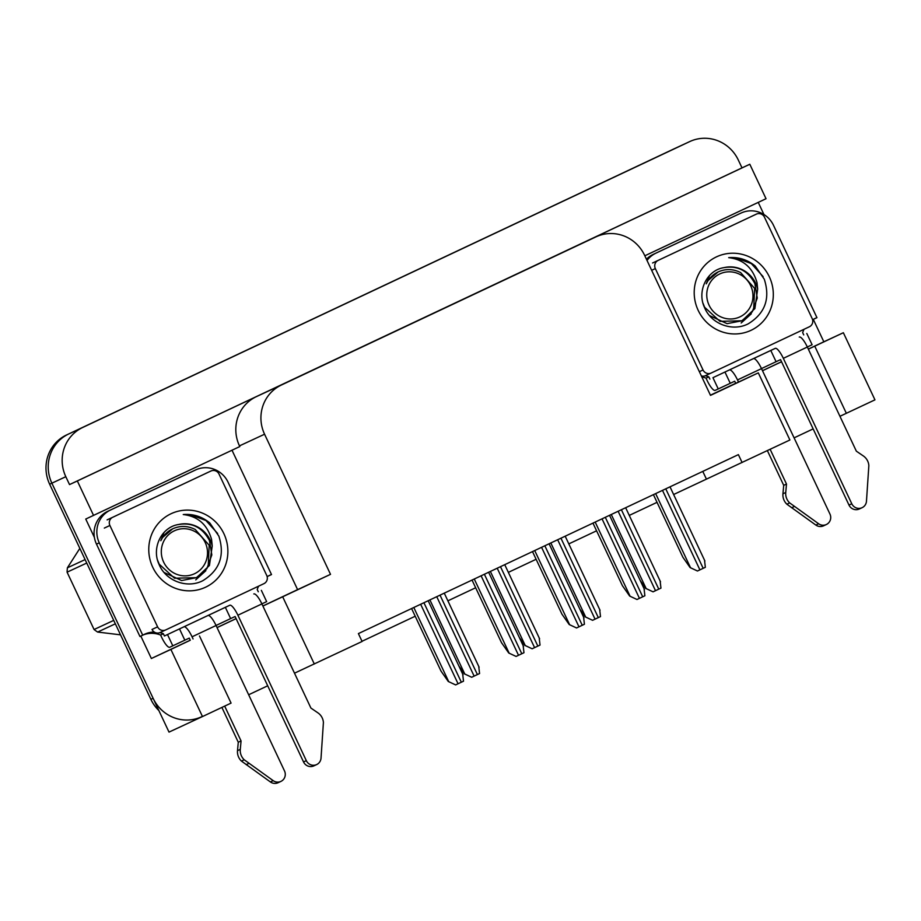 <?xml version="1.0" encoding="UTF-8"?>
<svg xmlns="http://www.w3.org/2000/svg" width="921" height="921" viewBox="0 0 921 921"><rect width="100%" height="100%" fill="white"/><g stroke="black" fill="none" stroke-linecap="round" stroke-linejoin="round"><path stroke-width="1.38" d="M232 450.219L297.598 589.624L262.876 605.983M236.087 618.601L217.045 627.569M190.256 640.187L151.366 658.503L140.821 636.089M94.391 537.415L85.745 519.053L239.794 446.558L239.472 445.879A37.347 36.184 65.1 0 1 256.314 396.663L77.341 480.958L93.551 515.426M813.301 319.391L823.835 341.783L808.316 349.094M781.526 361.711L762.484 370.679M735.695 383.297L710.425 395.201M758.236 202.378L763.958 214.547M644.827 255.796L766.03 198.717L749.809 164.249L570.836 248.543A37.347 36.184 65.1 0 1 571.008 248.463A37.347 36.184 65.1 0 1 571.181 248.382M742.004 167.875L69.524 484.584L65.817 476.698A37.347 36.184 -114.9 0 1 82.66 427.494L689.645 141.615A37.347 36.184 -114.9 0 1 689.817 141.535A37.347 36.184 -114.9 0 1 738.285 159.989L742.004 167.875L749.809 164.249M839.94 416.304L874.95 399.852L843.36 332.723L823.835 341.783M190.279 640.233L170.892 649.432L202.482 716.561L169.015 732.103L51.875 483.18A37.347 36.184 -114.9 0 1 68.718 433.964L675.703 148.085A37.347 36.184 -114.9 0 1 675.876 148.005A37.347 36.184 -114.9 0 1 676.049 147.936M170.892 649.432L151.366 658.503M77.341 480.958L69.524 484.584M202.482 716.561L231.067 703.103L199.477 635.962M794.098 437.866L813.139 428.898M673.619 494.519L789.896 439.996L758.305 372.867L710.505 395.374L644.573 255.255A37.347 36.184 65.1 0 0 596.106 236.801A37.347 36.184 65.1 0 0 595.933 236.881L281.412 385.013A37.347 36.184 65.1 0 0 264.569 434.217L330.512 574.347L297.598 589.624M362.011 641.281L415.198 616.23M447.882 600.837L475.662 587.759M508.346 572.367L536.114 559.289M568.81 543.897L596.578 530.807M629.262 515.415L657.041 502.336M294.501 673.182L362.103 641.477L358.396 633.59L738.389 454.629L742.096 462.515M248.658 694.756L267.7 685.788M236.11 618.647L217.068 627.615M330.512 574.347L262.911 606.053M730.249 383.286L724.954 372.026L712.946 377.679L718.242 388.938L734.716 381.213L735.718 383.355L734.877 383.746L758.305 372.867M781.549 361.769L762.507 370.737M843.36 332.723L808.35 349.163M314.303 663.995L282.712 596.854M702.781 471.391L706.407 479.093M846.353 413.322L814.763 346.192M201.584 716.768A37.347 36.184 -114.9 0 1 153.116 698.314L51.875 483.18A37.347 36.184 -114.9 0 1 68.718 433.964L675.703 148.085A37.347 36.184 -114.9 0 1 675.876 148.005L689.817 141.535M158.873 710.552A37.347 36.184 -114.9 0 1 150.883 699.35L49.642 484.216A37.347 36.184 -114.9 0 1 66.485 435L673.47 149.121A37.347 36.184 -114.9 0 1 673.642 149.041A37.347 36.184 -114.9 0 1 673.815 148.972M471.69 677.257L464.345 673.815L471.69 677.257L479.576 673.539L478.805 667.011M464.345 673.815L458.911 666.056M455.619 684.913L448.285 681.482L455.619 684.913L463.516 681.195L462.745 674.667M411.583 608.539L441.032 671.121L448.285 681.482M532.142 648.775L524.809 645.345L532.142 648.775L534.583 647.636L540.028 645.068L539.269 638.529M524.809 645.345L519.375 637.585M592.606 620.305L585.261 616.874L592.606 620.305L600.492 616.586L599.732 610.059M585.261 616.874L579.827 609.115M653.07 591.835L645.725 588.392L653.07 591.835L660.956 588.116L660.184 581.588M645.725 588.392L640.291 580.633M516.082 656.431L508.737 653.001L516.082 656.431L518.523 655.292L523.968 652.724L523.209 646.197M472.036 580.069L501.485 642.651L508.737 653.001M576.546 627.961L569.201 624.53L576.546 627.961L582.256 625.278L584.432 624.242L583.661 617.715M532.499 551.598L561.948 614.169L569.201 624.53M636.998 599.49L629.665 596.06L636.998 599.49L644.884 595.772L644.124 589.244M592.963 523.116L622.412 585.698L629.665 596.06M697.462 571.008L690.117 567.578L697.462 571.008L699.902 569.869L705.348 567.301L704.588 560.774M653.415 494.646L682.864 557.228L690.117 567.578M712.946 377.679L775.252 348.368A12.445 3.074 64.8 0 1 783.334 358.338L851.775 503.764L848.989 505.065L780.548 359.627L776.081 361.7L770.785 350.44L724.954 372.026M775.252 348.368L770.785 350.44M776.081 361.7L761.494 368.573M806.796 333.471L812.103 344.742L807.326 346.987M647.026 260.47A24.902 24.13 -114.9 0 1 655.936 253.148L741.06 213.05A24.902 24.13 -114.9 0 1 741.175 213.004A24.902 24.13 -114.9 0 1 773.49 225.3L816.95 317.664L814.164 318.965A24.902 24.13 65.1 0 0 813.853 319.08M738.504 214.248A24.902 24.13 65.1 0 0 738.389 214.294A24.902 24.13 65.1 0 0 738.274 214.351L653.15 254.438A24.902 24.13 65.1 0 0 646.427 259.204M701.814 376.908A24.902 24.13 -114.9 0 1 706.027 378.14L708.813 376.85L709.884 379.107M705.279 375.756A24.902 24.13 -114.9 0 1 708.813 376.85M803.734 334.899L802.675 332.642A24.902 24.13 -114.9 0 1 804.056 329.281M812.61 319.806A24.902 24.13 -114.9 0 1 815.235 318.378A24.902 24.13 -114.9 0 1 816.95 317.664M706.027 378.14L707.086 380.396A12.445 3.074 64.8 0 0 715.18 390.366L718.242 388.938M770.152 449.298L786.499 484.055L783.713 485.355L767.366 450.611M729.409 369.954A12.445 3.074 64.8 0 1 737.502 379.924L738.504 382.065M737.502 379.924L761.506 368.619L829.948 514.045A7.944 7.702 -114.9 0 1 826.321 524.533L823.535 525.833A7.944 7.702 65.1 0 1 815.845 525.062L786.879 504.201A12.445 12.065 -114.9 0 1 782.942 493.783L783.713 485.355M786.499 484.055L785.74 492.493L782.942 493.783M786.879 504.201L789.665 502.901L818.631 523.761A7.944 7.702 -114.9 0 0 826.321 524.533M789.665 502.901A12.445 12.065 -114.9 0 1 785.74 492.493M761.506 368.619A12.445 3.074 -115.2 0 0 753.424 358.649M791.634 507.747L794.42 506.458M848.989 505.065A7.944 7.702 65.1 0 0 859.305 508.991L862.091 507.69A7.944 7.702 -114.9 0 0 866.465 501.243L868.848 465.612A12.445 12.065 -114.9 0 0 863.334 455.941L856.346 451.163L807.349 347.021A12.445 3.074 -115.2 0 0 799.255 337.051M862.091 507.69A7.944 7.702 -114.9 0 1 851.775 503.764M164.433 635.985L229.801 605.247A12.445 3.074 64.8 0 1 237.894 615.216L306.325 760.654L303.539 761.943L235.108 616.517L230.641 618.59L225.346 607.319L164.433 635.985L163.374 633.74L160.588 635.03L161.647 637.274A12.445 3.074 64.8 0 0 169.74 647.256L172.803 645.828L167.507 634.557M229.801 605.247L225.346 607.319M230.641 618.59L216.055 625.463M261.357 590.361L266.653 601.62L261.886 603.877A12.445 3.074 -115.2 0 0 253.816 593.941M190.279 640.245L189.266 638.103L172.803 645.828M184.81 640.176L179.503 628.905M193.065 471.126A24.902 24.13 65.1 0 0 192.95 471.184A24.902 24.13 65.1 0 0 192.834 471.23L107.711 511.328A24.902 24.13 65.1 0 0 96.486 544.127L99.272 542.837A24.902 24.13 -114.9 0 1 110.497 510.027L195.62 469.94A24.902 24.13 -114.9 0 1 195.736 469.883A24.902 24.13 -114.9 0 1 228.051 482.19L271.511 574.554L268.725 575.844A24.902 24.13 65.1 0 0 268.414 575.959M143.239 634.914A24.902 24.13 -114.9 0 1 160.588 635.03M96.486 544.127L139.946 636.492L142.732 635.202A24.902 24.13 -114.9 0 1 144.609 634.224A24.902 24.13 -114.9 0 1 154.256 632.036M159.84 632.635A24.902 24.13 -114.9 0 1 163.374 633.74M99.272 542.837L142.732 635.202M258.294 591.789L257.224 589.532A24.902 24.13 -114.9 0 1 258.605 586.17M267.171 576.696A24.902 24.13 -114.9 0 1 269.784 575.268A24.902 24.13 -114.9 0 1 271.511 574.554M224.678 706.108L241.06 740.945L238.274 742.234L221.892 707.42M183.97 626.833A12.445 3.074 64.8 0 1 192.063 636.802L193.065 638.944M192.063 636.802L216.067 625.497L284.508 770.935A7.944 7.702 -114.9 0 1 280.882 781.422L278.096 782.723A7.944 7.702 65.1 0 1 270.406 781.952L241.44 761.08A12.445 12.065 -114.9 0 1 237.503 750.673L238.274 742.234M241.06 740.945L240.289 749.383L237.503 750.673M241.44 761.08L244.226 759.79L273.192 780.651A7.944 7.702 -114.9 0 0 280.882 781.422M244.226 759.79A12.445 12.065 -114.9 0 1 240.289 749.383M216.067 625.497A12.445 3.074 -115.2 0 0 207.973 615.527M246.195 764.637L248.981 763.336M303.539 761.943A7.944 7.702 65.1 0 0 313.854 765.881L316.651 764.58A7.944 7.702 -114.9 0 0 321.026 758.121L323.409 722.49A12.445 12.065 -114.9 0 0 317.895 712.831L310.907 708.053L261.898 603.911L237.894 615.216M316.651 764.58A7.944 7.702 -114.9 0 1 306.325 760.654M769.346 276.83A40.593 39.338 -114.9 0 1 751.041 330.317A40.593 39.338 -114.9 0 1 698.176 310.342A40.593 39.338 -114.9 0 1 716.48 256.855A40.593 39.338 -114.9 0 1 769.346 276.83M704.45 307.372C711.139 324.169 732.632 331.986 748.22 323.824C765.109 313.428 770.463 298.554 764.28 279.201L755.197 266.008C747.345 259.641 738.515 256.855 728.684 257.65C743.328 259.4 752.768 267.723 757.016 282.62L757.661 289.09A28.137 27.273 65.1 0 0 755.646 283.265A28.137 27.273 65.1 0 0 724.182 267.608C706.937 269.98 696.794 291.128 704.45 307.372M703.011 303.251L704.646 307.269L719.957 321.348L742.05 320.761L754.886 308.593L757.661 289.09M709.55 315.604L727.06 323.651L742.05 320.761M741.612 320.969L752.33 311.759L757.269 298.047L754.875 283.622C747.99 270.762 737.767 265.421 724.182 267.608M655.338 268.598A6.228 6.033 -114.9 0 1 658.147 260.39L756.371 214.133A6.228 6.033 -114.9 0 1 764.476 217.195L812.172 318.574A6.228 6.033 -114.9 0 1 809.375 326.771L711.15 373.04A6.228 6.033 -114.9 0 1 703.045 369.977L655.338 268.598L651.654 270.314M711.127 373.051L705.544 375.641A6.228 6.033 -114.9 0 1 701.353 375.929M763.118 276.634L751.34 263.602L735.338 257.707L728.684 257.65M223.907 533.708A40.593 39.338 -114.9 0 1 205.602 587.195A40.593 39.338 -114.9 0 1 152.736 567.232A40.593 39.338 -114.9 0 1 171.03 513.745A40.593 39.338 -114.9 0 1 223.907 533.708M158.999 564.262C165.699 581.059 187.193 588.864 202.781 580.714C219.67 570.318 225.023 555.444 218.841 536.091L209.746 522.898C201.906 516.52 193.065 513.734 183.244 514.54C197.877 516.278 207.329 524.602 211.577 539.499L212.221 545.98A28.137 27.273 65.1 0 0 210.195 540.143A28.137 27.273 65.1 0 0 178.743 524.486C161.497 526.87 151.355 548.018 158.999 564.262M157.56 560.141L159.206 564.147L174.518 578.227L196.61 577.651L209.435 565.482L212.221 545.98M164.099 572.482L181.621 580.529L196.61 577.651M196.161 577.847L206.88 568.637L211.818 554.926L209.435 540.5C202.551 527.652 192.316 522.311 178.743 524.486M109.898 525.488A6.228 6.033 -114.9 0 1 112.707 517.28L210.921 471.022A6.228 6.033 -114.9 0 1 210.955 471.011A6.228 6.033 -114.9 0 1 219.037 474.085L266.733 575.464A6.228 6.033 -114.9 0 1 263.924 583.661L165.711 629.918A6.228 6.033 -114.9 0 1 165.676 629.929A6.228 6.033 -114.9 0 1 157.606 626.856L109.898 525.488L104.326 528.078M165.676 629.929L160.104 632.52A6.228 6.033 -114.9 0 1 152.023 629.446L157.606 626.856M217.667 533.524L205.901 520.48L189.899 514.586L183.244 514.54M739.954 316.859A23.716 22.979 -114.9 0 1 709.066 305.185A23.716 22.979 -114.9 0 1 719.762 273.94A23.716 22.979 -114.9 0 1 750.65 285.602A23.716 22.979 -114.9 0 1 739.954 316.859M706.246 283.829C708.859 278.453 712.819 274.493 718.127 271.937L708.053 280.56L706.246 283.829L709.55 275.483M718.127 271.937C725.644 268.598 733.151 268.817 740.668 272.593L754.633 288.388L753.643 309.663M751.317 313.785L741.175 322.983M115.344 623.828L97.626 632.059L120.524 634.834M97.626 632.059A67.221 65.138 -114.9 0 1 94.069 629.515L113.72 620.386M86.747 563.053L67.083 572.171L94.069 629.515M67.083 572.171A67.221 65.138 -114.9 0 1 67.394 567.808L85.112 559.588M79.839 548.375L67.394 567.808M194.515 573.737A23.716 22.979 -114.9 0 1 163.627 562.075A23.716 22.979 -114.9 0 1 174.311 530.83A23.716 22.979 -114.9 0 1 205.199 542.492A23.716 22.979 -114.9 0 1 194.515 573.737M160.807 540.708C163.42 535.343 167.38 531.371 172.688 528.815L162.603 537.45L160.807 540.708L164.111 532.361M172.688 528.815C180.194 525.477 187.711 525.707 195.229 529.483L209.182 545.267L208.192 566.542M205.878 570.675L195.736 579.873M689.645 141.615L673.47 149.121M82.66 427.494L66.485 435M65.817 476.698L49.642 484.216M281.412 385.013L256.314 396.663M595.933 236.881L570.836 248.543M264.569 434.217L239.472 445.879M150.883 699.35L153.116 698.314M429.9 599.916L464.621 673.688M436.75 596.681L474.119 676.106M440.031 595.15L477.4 674.563M413.805 607.492L448.562 681.344M420.655 604.268L458.059 683.762M423.925 602.725L461.34 682.219M490.363 571.434L525.085 645.218M497.213 568.211L534.583 647.636M500.483 566.668L537.852 646.093M550.827 542.964L585.537 616.748M557.666 539.741L595.047 619.154M560.947 538.198L598.316 617.611M611.279 514.494L646.001 588.266M618.129 511.259L655.499 590.683M621.399 509.727L658.78 589.141M474.269 579.021L509.014 652.874M481.107 575.798L518.523 655.292M484.388 574.255L521.793 653.749M534.721 550.551L569.477 624.403M541.571 547.316L578.975 626.81M544.841 545.773L582.256 625.278M595.185 522.069L629.941 595.922M602.035 518.845L639.439 598.339M605.304 517.303L642.708 596.796M655.648 493.598L690.393 567.451M662.487 490.375L699.902 569.869M665.768 488.832L703.172 568.326M741.06 213.05L738.274 214.351M655.936 253.148L653.15 254.438M783.334 358.338L807.349 347.021M815.845 525.062L818.631 523.761M195.62 469.94L192.834 471.23M110.497 510.027L107.711 511.328M270.406 781.952L273.192 780.651M658.147 260.39L652.575 262.98M703.045 369.977L699.361 371.681M711.093 373.063L705.578 375.63M750.822 216.711L756.394 214.121L750.788 216.723M112.707 517.28L107.124 519.87M165.653 629.941L160.127 632.508M210.921 471.022L205.348 473.613M596.106 236.801L571.008 248.463M673.642 149.041L675.876 148.005M444.267 593.147L479.127 667.23M428.173 600.734L463.067 674.886M504.731 564.677L539.591 638.76M565.183 536.195L600.043 610.278M625.647 507.724L660.507 581.807M488.625 572.252L523.519 646.415M549.089 543.781L583.983 617.945M609.541 515.311L644.447 589.463M670.004 486.829L704.899 560.993M738.389 214.294L741.175 213.004M192.95 471.184L195.736 469.883M210.955 471.011L205.371 473.601"/></g></svg>
